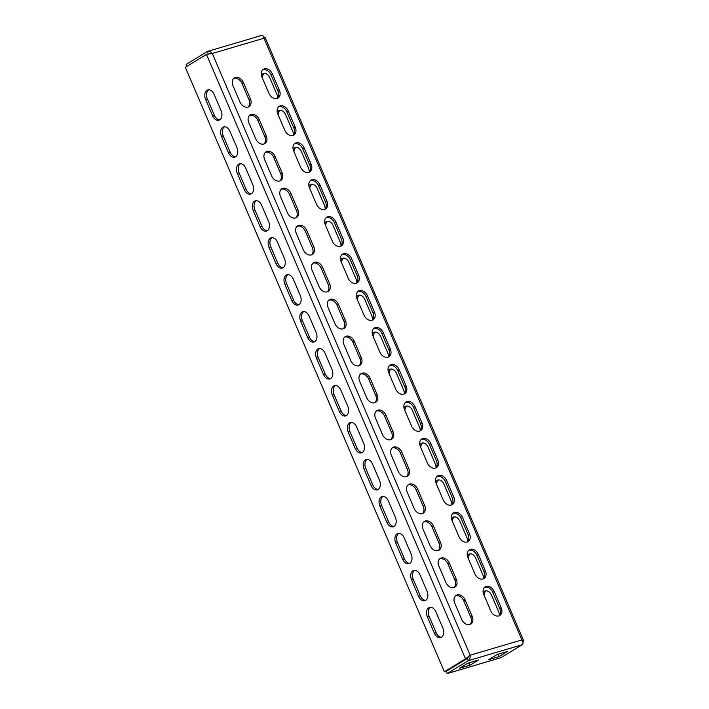 <?xml version="1.0" encoding="UTF-8"?>
<svg xmlns="http://www.w3.org/2000/svg" width="709" height="709" viewBox="0 0 709 709"><rect width="100%" height="100%" fill="white"/><g stroke="black" fill="none" stroke-linecap="round" stroke-linejoin="round"><path stroke-width="1.06" d="M248.008 107.059A7.303 5.362 58.6 0 0 248.956 106.642A7.303 5.362 58.6 0 0 250.383 98.861L243.409 82.599A7.303 5.362 58.6 0 0 234.378 77.91A7.303 5.362 58.6 0 0 232.96 85.692L239.926 101.954A7.303 5.362 58.6 0 0 248.008 107.059M248.212 106.997A7.303 5.362 58.6 0 0 248.974 99.721L241.999 83.458A7.303 5.362 58.6 0 0 233.722 78.415M277.042 98.48A7.303 5.362 58.6 0 0 277.99 98.064A7.303 5.362 58.6 0 0 279.417 90.291L272.442 74.028A7.303 5.362 58.6 0 0 263.411 69.34A7.303 5.362 58.6 0 0 261.993 77.113L268.959 93.375A7.303 5.362 58.6 0 0 277.042 98.48M277.246 98.418A7.303 5.362 58.6 0 0 278.008 91.151L271.033 74.888A7.303 5.362 58.6 0 0 262.755 69.845M263.845 144.024A7.303 5.362 58.6 0 0 264.803 143.599A7.303 5.362 58.6 0 0 266.221 135.827L259.255 119.564A7.303 5.362 58.6 0 0 250.224 114.876A7.303 5.362 58.6 0 0 248.797 122.648L255.772 138.911A7.303 5.362 58.6 0 0 263.845 144.024M264.049 143.954A7.303 5.362 58.6 0 0 264.812 136.686L257.846 120.424A7.303 5.362 58.6 0 0 249.559 115.381M292.879 135.446A7.303 5.362 58.6 0 0 293.836 135.02A7.303 5.362 58.6 0 0 295.254 127.248L288.288 110.985A7.303 5.362 58.6 0 0 279.257 106.297A7.303 5.362 58.6 0 0 277.831 114.069L284.805 130.332A7.303 5.362 58.6 0 0 292.879 135.446M293.083 135.375A7.303 5.362 58.6 0 0 293.845 128.107L286.879 111.845A7.303 5.362 58.6 0 0 278.593 106.802M279.692 180.981A7.303 5.362 58.6 0 0 280.64 180.565A7.303 5.362 58.6 0 0 282.067 172.783L275.092 156.521A7.303 5.362 58.6 0 0 266.061 151.832A7.303 5.362 58.6 0 0 264.643 159.614L271.609 175.876A7.303 5.362 58.6 0 0 279.692 180.981M279.895 180.919A7.303 5.362 58.6 0 0 280.658 173.643L273.683 157.38A7.303 5.362 58.6 0 0 265.405 152.338M308.725 172.402A7.303 5.362 58.6 0 0 309.673 171.986A7.303 5.362 58.6 0 0 311.1 164.204L304.126 147.942A7.303 5.362 58.6 0 0 295.095 143.262A7.303 5.362 58.6 0 0 293.677 151.035L300.643 167.297A7.303 5.362 58.6 0 0 308.725 172.402M308.929 172.34A7.303 5.362 58.6 0 0 309.691 165.064L302.716 148.81A7.303 5.362 58.6 0 0 294.439 143.759M295.529 217.947A7.303 5.362 58.6 0 0 296.486 217.521A7.303 5.362 58.6 0 0 297.904 209.749L290.938 193.486A7.303 5.362 58.6 0 0 281.907 188.798A7.303 5.362 58.6 0 0 280.48 196.57L287.455 212.833A7.303 5.362 58.6 0 0 295.529 217.947M295.733 217.876A7.303 5.362 58.6 0 0 296.495 210.608L289.529 194.346A7.303 5.362 58.6 0 0 281.243 189.303M324.562 209.368A7.303 5.362 58.6 0 0 325.52 208.942A7.303 5.362 58.6 0 0 326.938 201.17L319.972 184.907A7.303 5.362 58.6 0 0 310.941 180.219A7.303 5.362 58.6 0 0 309.514 187.991L316.489 204.254A7.303 5.362 58.6 0 0 324.562 209.368M324.766 209.297A7.303 5.362 58.6 0 0 325.528 202.03L318.563 185.767A7.303 5.362 58.6 0 0 310.276 180.724M311.375 254.903A7.303 5.362 58.6 0 0 312.323 254.478A7.303 5.362 58.6 0 0 313.75 246.705L306.775 230.443A7.303 5.362 58.6 0 0 297.745 225.754A7.303 5.362 58.6 0 0 296.327 233.527L303.292 249.79A7.303 5.362 58.6 0 0 311.375 254.903M311.579 254.841A7.303 5.362 58.6 0 0 312.341 247.565L305.366 231.302A7.303 5.362 58.6 0 0 297.089 226.26M340.409 246.324A7.303 5.362 58.6 0 0 341.357 245.908A7.303 5.362 58.6 0 0 342.784 238.127L335.809 221.864A7.303 5.362 58.6 0 0 326.778 217.176A7.303 5.362 58.6 0 0 325.36 224.957L332.326 241.22A7.303 5.362 58.6 0 0 340.409 246.324M340.612 246.262A7.303 5.362 58.6 0 0 341.375 238.986L334.4 222.723A7.303 5.362 58.6 0 0 326.122 217.681M327.212 291.86A7.303 5.362 58.6 0 0 328.17 291.443A7.303 5.362 58.6 0 0 329.588 283.671L322.622 267.408A7.303 5.362 58.6 0 0 313.591 262.72A7.303 5.362 58.6 0 0 312.164 270.492L319.139 286.755A7.303 5.362 58.6 0 0 327.212 291.86M327.416 291.798A7.303 5.362 58.6 0 0 328.178 284.531L321.212 268.268A7.303 5.362 58.6 0 0 312.926 263.225M356.246 283.29A7.303 5.362 58.6 0 0 357.203 282.864A7.303 5.362 58.6 0 0 358.621 275.092L351.655 258.829A7.303 5.362 58.6 0 0 342.624 254.141A7.303 5.362 58.6 0 0 341.197 261.913L348.172 278.176A7.303 5.362 58.6 0 0 356.246 283.29M356.45 283.219A7.303 5.362 58.6 0 0 357.212 275.952L350.246 259.689A7.303 5.362 58.6 0 0 341.96 254.646M343.059 328.825A7.303 5.362 58.6 0 0 344.007 328.4A7.303 5.362 58.6 0 0 345.425 320.628L338.459 304.365A7.303 5.362 58.6 0 0 329.428 299.677A7.303 5.362 58.6 0 0 328.01 307.449L334.976 323.712A7.303 5.362 58.6 0 0 343.059 328.825M343.253 328.754A7.303 5.362 58.6 0 0 344.025 321.487L337.05 305.224A7.303 5.362 58.6 0 0 328.772 300.182M372.092 320.246A7.303 5.362 58.6 0 0 373.04 319.821A7.303 5.362 58.6 0 0 374.467 312.049L367.492 295.786A7.303 5.362 58.6 0 0 358.462 291.098A7.303 5.362 58.6 0 0 357.044 298.879L364.009 315.142A7.303 5.362 58.6 0 0 372.092 320.246M372.287 320.184A7.303 5.362 58.6 0 0 373.058 312.908L366.083 296.646A7.303 5.362 58.6 0 0 357.806 291.603M469.783 624.505A7.303 5.362 58.6 0 0 470.741 624.088A7.303 5.362 58.6 0 0 472.159 616.307L465.193 600.044A7.303 5.362 58.6 0 0 456.162 595.356A7.303 5.362 58.6 0 0 454.735 603.137L461.71 619.4A7.303 5.362 58.6 0 0 469.783 624.505M469.987 624.443A7.303 5.362 58.6 0 0 470.749 617.167L463.783 600.904A7.303 5.362 58.6 0 0 455.497 595.861M498.817 615.926A7.303 5.362 58.6 0 0 499.774 615.509A7.303 5.362 58.6 0 0 501.192 607.737L494.226 591.474A7.303 5.362 58.6 0 0 485.195 586.786A7.303 5.362 58.6 0 0 483.768 594.559L490.743 610.821A7.303 5.362 58.6 0 0 498.817 615.926M499.021 615.864A7.303 5.362 58.6 0 0 499.783 608.597L492.817 592.334A7.303 5.362 58.6 0 0 484.531 587.291M453.946 587.548A7.303 5.362 58.6 0 0 454.894 587.123A7.303 5.362 58.6 0 0 456.321 579.35L449.346 563.088A7.303 5.362 58.6 0 0 440.316 558.4A7.303 5.362 58.6 0 0 438.898 566.172L445.864 582.435A7.303 5.362 58.6 0 0 453.946 587.548M454.15 587.477A7.303 5.362 58.6 0 0 454.912 580.21L447.937 563.947A7.303 5.362 58.6 0 0 439.66 558.905M482.98 578.969A7.303 5.362 58.6 0 0 483.928 578.544A7.303 5.362 58.6 0 0 485.355 570.772L478.38 554.509A7.303 5.362 58.6 0 0 469.349 549.821A7.303 5.362 58.6 0 0 467.931 557.602L474.897 573.865A7.303 5.362 58.6 0 0 482.98 578.969M483.184 578.907A7.303 5.362 58.6 0 0 483.946 571.631L476.971 555.369A7.303 5.362 58.6 0 0 468.693 550.326M438.1 550.583A7.303 5.362 58.6 0 0 439.057 550.166A7.303 5.362 58.6 0 0 440.475 542.385L433.509 526.131A7.303 5.362 58.6 0 0 424.478 521.443A7.303 5.362 58.6 0 0 423.051 529.215L430.026 545.478A7.303 5.362 58.6 0 0 438.1 550.583M438.304 550.521A7.303 5.362 58.6 0 0 439.066 543.254L432.1 526.991A7.303 5.362 58.6 0 0 423.814 521.939M467.134 542.013A7.303 5.362 58.6 0 0 468.091 541.587A7.303 5.362 58.6 0 0 469.509 533.815L462.543 517.552A7.303 5.362 58.6 0 0 453.512 512.864A7.303 5.362 58.6 0 0 452.085 520.636L459.06 536.899A7.303 5.362 58.6 0 0 467.134 542.013M467.337 541.942A7.303 5.362 58.6 0 0 468.1 534.675L461.134 518.412A7.303 5.362 58.6 0 0 452.847 513.369M422.263 513.626A7.303 5.362 58.6 0 0 423.211 513.201A7.303 5.362 58.6 0 0 424.638 505.428L417.663 489.166A7.303 5.362 58.6 0 0 408.632 484.477A7.303 5.362 58.6 0 0 407.214 492.25L414.18 508.513A7.303 5.362 58.6 0 0 422.263 513.626M422.467 513.564A7.303 5.362 58.6 0 0 423.229 506.288L416.254 490.025A7.303 5.362 58.6 0 0 407.976 484.983M451.296 505.047A7.303 5.362 58.6 0 0 452.245 504.631A7.303 5.362 58.6 0 0 453.671 496.849L446.697 480.587A7.303 5.362 58.6 0 0 437.666 475.899A7.303 5.362 58.6 0 0 436.248 483.68L443.214 499.942A7.303 5.362 58.6 0 0 451.296 505.047M451.5 504.985A7.303 5.362 58.6 0 0 452.262 497.709L445.287 481.446A7.303 5.362 58.6 0 0 437.01 476.404M406.417 476.67A7.303 5.362 58.6 0 0 407.374 476.244A7.303 5.362 58.6 0 0 408.792 468.472L401.826 452.209A7.303 5.362 58.6 0 0 392.795 447.521A7.303 5.362 58.6 0 0 391.368 455.293L398.343 471.556A7.303 5.362 58.6 0 0 406.417 476.67M406.62 476.599A7.303 5.362 58.6 0 0 407.383 469.331L400.417 453.069A7.303 5.362 58.6 0 0 392.13 448.026M435.45 468.091A7.303 5.362 58.6 0 0 436.407 467.665A7.303 5.362 58.6 0 0 437.825 459.893L430.859 443.63A7.303 5.362 58.6 0 0 421.828 438.942A7.303 5.362 58.6 0 0 420.402 446.714L427.376 462.977A7.303 5.362 58.6 0 0 435.45 468.091M435.654 468.02A7.303 5.362 58.6 0 0 436.416 460.753L429.45 444.49A7.303 5.362 58.6 0 0 421.173 439.447M390.579 439.704A7.303 5.362 58.6 0 0 391.528 439.288A7.303 5.362 58.6 0 0 392.954 431.506L385.98 415.244A7.303 5.362 58.6 0 0 376.949 410.555A7.303 5.362 58.6 0 0 375.531 418.337L382.497 434.599A7.303 5.362 58.6 0 0 390.579 439.704M390.783 439.642A7.303 5.362 58.6 0 0 391.545 432.366L384.57 416.103A7.303 5.362 58.6 0 0 376.293 411.06M419.613 431.125A7.303 5.362 58.6 0 0 420.561 430.709A7.303 5.362 58.6 0 0 421.988 422.927L415.013 406.665A7.303 5.362 58.6 0 0 405.982 401.985A7.303 5.362 58.6 0 0 404.564 409.758L411.53 426.02A7.303 5.362 58.6 0 0 419.613 431.125M419.817 431.063A7.303 5.362 58.6 0 0 420.579 423.787L413.604 407.524A7.303 5.362 58.6 0 0 405.326 402.482M374.733 402.747A7.303 5.362 58.6 0 0 375.69 402.322A7.303 5.362 58.6 0 0 377.108 394.55L370.142 378.287A7.303 5.362 58.6 0 0 361.111 373.599A7.303 5.362 58.6 0 0 359.685 381.371L366.659 397.634A7.303 5.362 58.6 0 0 374.733 402.747M374.937 402.677A7.303 5.362 58.6 0 0 375.699 395.409L368.733 379.147A7.303 5.362 58.6 0 0 360.456 374.104M403.767 394.169A7.303 5.362 58.6 0 0 404.724 393.743A7.303 5.362 58.6 0 0 406.142 385.971L399.176 369.708A7.303 5.362 58.6 0 0 390.145 365.02A7.303 5.362 58.6 0 0 388.727 372.792L395.693 389.055A7.303 5.362 58.6 0 0 403.767 394.169M403.97 394.098A7.303 5.362 58.6 0 0 404.733 386.83L397.767 370.568A7.303 5.362 58.6 0 0 389.489 365.525M358.896 365.782A7.303 5.362 58.6 0 0 359.844 365.365A7.303 5.362 58.6 0 0 361.271 357.584L354.296 341.321A7.303 5.362 58.6 0 0 345.265 336.633A7.303 5.362 58.6 0 0 343.847 344.414L350.822 360.677A7.303 5.362 58.6 0 0 358.896 365.782M359.1 365.72A7.303 5.362 58.6 0 0 359.862 358.444L352.887 342.181A7.303 5.362 58.6 0 0 344.609 337.138M387.929 357.203A7.303 5.362 58.6 0 0 388.887 356.787A7.303 5.362 58.6 0 0 390.304 349.014L383.33 332.751A7.303 5.362 58.6 0 0 374.308 328.063A7.303 5.362 58.6 0 0 372.881 335.836L379.856 352.098A7.303 5.362 58.6 0 0 387.929 357.203M388.133 357.141A7.303 5.362 58.6 0 0 388.895 349.874L381.929 333.611A7.303 5.362 58.6 0 0 373.643 328.568M522.914 641.937L523.685 640.785L521.868 639.935C523.322 642.062 523.428 643.666 522.178 644.747L501.05 657.642L447.211 673.55L446.262 671.334L467.391 658.431L468.773 656.064M277.68 97.939A7.303 4.857 -106.5 0 0 276.811 94.164L269.845 77.901A7.303 4.857 -106.5 0 0 263.553 73.479A7.303 4.857 -106.5 0 0 261.417 75.243M293.517 134.896A7.303 4.857 -106.5 0 0 292.657 131.121L285.683 114.858A7.303 4.857 -106.5 0 0 279.39 110.436A7.303 4.857 -106.5 0 0 277.254 112.199M309.363 171.862A7.303 4.857 -106.5 0 0 308.495 168.086L301.529 151.823A7.303 4.857 -106.5 0 0 295.236 147.401A7.303 4.857 -106.5 0 0 293.092 149.165M325.201 208.818A7.303 4.857 -106.5 0 0 324.341 205.043L317.366 188.78A7.303 4.857 -106.5 0 0 311.074 184.358A7.303 4.857 -106.5 0 0 308.938 186.121M341.047 245.784A7.303 4.857 -106.5 0 0 340.178 242.008L333.212 225.746A7.303 4.857 -106.5 0 0 326.911 221.323A7.303 4.857 -106.5 0 0 324.775 223.078M356.884 282.74A7.303 4.857 -106.5 0 0 356.024 278.965L349.05 262.702A7.303 4.857 -106.5 0 0 342.757 258.28A7.303 4.857 -106.5 0 0 340.621 260.043M372.721 319.697A7.303 4.857 -106.5 0 0 371.862 315.922L364.887 299.659A7.303 4.857 -106.5 0 0 358.594 295.245A7.303 4.857 -106.5 0 0 356.459 297M499.455 615.385A7.303 4.857 -106.5 0 0 498.595 611.61L491.621 595.347A7.303 4.857 -106.5 0 0 485.328 590.925A7.303 4.857 -106.5 0 0 483.192 592.689M483.618 578.42A7.303 4.857 -106.5 0 0 482.749 574.644L475.783 558.382A7.303 4.857 -106.5 0 0 469.482 553.968A7.303 4.857 -106.5 0 0 467.346 555.723M467.772 541.463A7.303 4.857 -106.5 0 0 466.912 537.688L459.937 521.425A7.303 4.857 -106.5 0 0 453.645 517.003A7.303 4.857 -106.5 0 0 451.509 518.766M451.934 504.507A7.303 4.857 -106.5 0 0 451.066 500.731L444.1 484.469A7.303 4.857 -106.5 0 0 437.808 480.046A7.303 4.857 -106.5 0 0 435.672 481.801M436.088 467.541A7.303 4.857 -106.5 0 0 435.229 463.766L428.254 447.503A7.303 4.857 -106.5 0 0 421.961 443.081A7.303 4.857 -106.5 0 0 419.825 444.844M420.251 430.585A7.303 4.857 -106.5 0 0 419.382 426.809L412.416 410.546A7.303 4.857 -106.5 0 0 406.124 406.124A7.303 4.857 -106.5 0 0 403.988 407.888M404.405 393.619A7.303 4.857 -106.5 0 0 403.545 389.844L396.57 373.581A7.303 4.857 -106.5 0 0 390.278 369.159A7.303 4.857 -106.5 0 0 388.142 370.922M388.567 356.662A7.303 4.857 -106.5 0 0 387.699 352.887L380.733 336.624A7.303 4.857 -106.5 0 0 374.441 332.202A7.303 4.857 -106.5 0 0 372.305 333.966M262.286 77.786A7.303 4.857 73.5 0 1 264.457 73.346M278.123 114.743A7.303 4.857 73.5 0 1 280.294 110.303M293.96 151.708A7.303 4.857 73.5 0 1 296.14 147.268M309.806 188.665A7.303 4.857 73.5 0 1 311.978 184.225M325.644 225.63A7.303 4.857 73.5 0 1 327.824 221.19M341.49 262.587A7.303 4.857 73.5 0 1 343.661 258.147M357.327 299.544A7.303 4.857 73.5 0 1 359.507 295.104M484.061 595.232A7.303 4.857 73.5 0 1 486.232 590.792M468.215 558.267A7.303 4.857 73.5 0 1 470.395 553.826M452.377 521.31A7.303 4.857 73.5 0 1 454.549 516.87M436.531 484.353A7.303 4.857 73.5 0 1 438.711 479.913M420.694 447.388A7.303 4.857 73.5 0 1 422.865 442.948M404.857 410.431A7.303 4.857 73.5 0 1 407.028 405.991M389.011 373.466A7.303 4.857 73.5 0 1 391.191 369.026M373.173 336.509A7.303 4.857 73.5 0 1 375.345 332.069M261.116 35.636C262.56 35.033 263.518 35.893 263.97 38.224C265.219 36.965 265.201 36.7 263.934 37.426M523.685 640.785L264.909 37.036L263.792 37.355M447.211 673.55L468.339 660.655C469.721 659.53 470.342 657.713 470.182 655.205L465.521 658.865L444.392 671.769L185.315 67.302L206.452 54.407L212.283 53.485C210.529 51.544 208.863 50.897 207.276 51.544L186.148 64.439L186.946 66.309M261.532 35.45L207.728 51.34L207.276 51.544L208.216 53.724M444.392 671.769L467.266 658.351L469.252 656.055M219.746 119.83A7.303 4.857 73.5 0 1 214.357 115.275L207.391 99.012A7.303 4.857 73.5 0 1 208.712 89.813M235.583 156.795A7.303 4.857 73.5 0 1 230.203 152.24L223.229 135.977A7.303 4.857 73.5 0 1 224.549 126.769M251.429 193.752A7.303 4.857 73.5 0 1 246.041 189.197L239.075 172.934A7.303 4.857 73.5 0 1 240.395 163.735M267.266 230.709A7.303 4.857 73.5 0 1 261.887 226.153L254.912 209.891A7.303 4.857 73.5 0 1 256.233 200.691M283.113 267.674A7.303 4.857 73.5 0 1 277.724 263.119L270.758 246.856A7.303 4.857 73.5 0 1 272.079 237.657M298.95 304.631A7.303 4.857 73.5 0 1 293.561 300.075L286.596 283.813A7.303 4.857 73.5 0 1 287.916 274.613M314.796 341.596A7.303 4.857 73.5 0 1 309.408 337.041L302.433 320.778A7.303 4.857 73.5 0 1 303.762 311.579M441.521 637.276A7.303 4.857 73.5 0 1 436.132 632.72L429.167 616.458A7.303 4.857 73.5 0 1 430.487 607.259M425.684 600.319A7.303 4.857 73.5 0 1 420.295 595.764L413.329 579.501A7.303 4.857 73.5 0 1 414.65 570.302M409.837 563.354A7.303 4.857 73.5 0 1 404.458 558.798L397.483 542.536A7.303 4.857 73.5 0 1 398.804 533.336M394 526.397A7.303 4.857 73.5 0 1 388.612 521.842L381.646 505.579A7.303 4.857 73.5 0 1 382.966 496.38M378.154 489.432A7.303 4.857 73.5 0 1 372.774 484.876L365.8 468.614A7.303 4.857 73.5 0 1 367.12 459.414M362.317 452.475A7.303 4.857 73.5 0 1 356.928 447.92L349.962 431.657A7.303 4.857 73.5 0 1 351.283 422.458M346.479 415.518A7.303 4.857 73.5 0 1 341.091 410.963L334.116 394.7A7.303 4.857 73.5 0 1 335.446 385.492M330.633 378.553A7.303 4.857 73.5 0 1 325.245 373.998L318.279 357.735A7.303 4.857 73.5 0 1 319.599 348.536M212.62 115.789L205.645 99.526A7.303 4.857 73.5 0 1 207.808 89.946A7.303 4.857 73.5 0 1 214.1 94.368L221.066 110.631A7.303 4.857 73.5 0 1 218.913 120.211A7.303 4.857 73.5 0 1 212.62 115.789L214.357 115.275M228.458 152.754L221.492 136.491A7.303 4.857 73.5 0 1 223.645 126.911A7.303 4.857 73.5 0 1 229.938 131.325L236.912 147.587A7.303 4.857 73.5 0 1 234.75 157.176A7.303 4.857 73.5 0 1 228.458 152.754L230.203 152.24M244.304 189.711L237.329 173.448A7.303 4.857 73.5 0 1 239.482 163.868A7.303 4.857 73.5 0 1 245.784 168.29L252.75 184.553A7.303 4.857 73.5 0 1 250.596 194.133A7.303 4.857 73.5 0 1 244.304 189.711L246.041 189.197M260.141 226.667L253.175 210.413A7.303 4.857 73.5 0 1 255.329 200.824A7.303 4.857 73.5 0 1 261.621 205.247L268.596 221.509A7.303 4.857 73.5 0 1 266.433 231.09A7.303 4.857 73.5 0 1 260.141 226.667L261.887 226.153M275.978 263.633L269.012 247.37A7.303 4.857 73.5 0 1 271.166 237.79A7.303 4.857 73.5 0 1 277.467 242.212L284.433 258.475A7.303 4.857 73.5 0 1 282.279 268.055A7.303 4.857 73.5 0 1 275.978 263.633L277.724 263.119M291.824 300.589L284.85 284.327A7.303 4.857 73.5 0 1 287.012 274.746A7.303 4.857 73.5 0 1 293.304 279.169L300.27 295.431A7.303 4.857 73.5 0 1 298.117 305.012A7.303 4.857 73.5 0 1 291.824 300.589L293.561 300.075M307.662 337.555L300.696 321.292A7.303 4.857 73.5 0 1 302.849 311.712A7.303 4.857 73.5 0 1 309.142 316.134L316.117 332.397A7.303 4.857 73.5 0 1 313.963 341.977A7.303 4.857 73.5 0 1 307.662 337.555L309.408 337.041M434.395 633.234L427.421 616.972A7.303 4.857 73.5 0 1 429.583 607.391A7.303 4.857 73.5 0 1 435.875 611.814L442.85 628.077A7.303 4.857 73.5 0 1 440.688 637.657A7.303 4.857 73.5 0 1 434.395 633.234L436.132 632.72M418.549 596.278L411.583 580.015A7.303 4.857 73.5 0 1 413.737 570.435A7.303 4.857 73.5 0 1 420.038 574.857L427.004 591.12A7.303 4.857 73.5 0 1 424.851 600.7A7.303 4.857 73.5 0 1 418.549 596.278L420.295 595.764M402.712 559.312L395.746 543.05A7.303 4.857 73.5 0 1 397.9 533.469A7.303 4.857 73.5 0 1 404.192 537.892L411.167 554.154A7.303 4.857 73.5 0 1 409.004 563.735A7.303 4.857 73.5 0 1 402.712 559.312L404.458 558.798M386.875 522.356L379.9 506.093A7.303 4.857 73.5 0 1 382.062 496.513A7.303 4.857 73.5 0 1 388.355 500.935L395.321 517.198A7.303 4.857 73.5 0 1 393.167 526.778A7.303 4.857 73.5 0 1 386.875 522.356L388.612 521.842M371.029 485.39L364.063 469.128A7.303 4.857 73.5 0 1 366.216 459.547A7.303 4.857 73.5 0 1 372.509 463.97L379.483 480.232A7.303 4.857 73.5 0 1 377.321 489.813A7.303 4.857 73.5 0 1 371.029 485.39L372.774 484.876M355.191 448.434L348.216 432.171A7.303 4.857 73.5 0 1 350.379 422.591A7.303 4.857 73.5 0 1 356.671 427.013L363.637 443.276A7.303 4.857 73.5 0 1 361.484 452.856A7.303 4.857 73.5 0 1 355.191 448.434L356.928 447.92M339.345 411.477L332.379 395.214A7.303 4.857 73.5 0 1 334.533 385.634A7.303 4.857 73.5 0 1 340.825 390.047L347.8 406.31A7.303 4.857 73.5 0 1 345.637 415.899A7.303 4.857 73.5 0 1 339.345 411.477L341.091 410.963M323.508 374.512L316.533 358.249A7.303 4.857 73.5 0 1 318.696 348.668A7.303 4.857 73.5 0 1 324.988 353.091L331.954 369.354A7.303 4.857 73.5 0 1 329.8 378.934A7.303 4.857 73.5 0 1 323.508 374.512L325.245 373.998M469.58 662.649L467.479 663.438M498.613 654.079L496.513 654.859M459.556 668.277L470.005 665.193L478.46 660.026L468.002 663.119L459.556 668.277M497.036 654.54L488.59 659.698L499.039 656.614L507.493 651.456L497.036 654.54M498.09 654.398L499.039 656.614M469.057 662.968L470.005 665.193M248.974 99.721L250.383 98.861M278.008 91.151L279.417 90.291M264.812 136.686L266.221 135.827M293.845 128.107L295.254 127.248M280.658 173.643L282.067 172.783M309.691 165.064L311.1 164.204M296.495 210.608L297.904 209.749M325.528 202.03L326.938 201.17M312.341 247.565L313.75 246.705M341.375 238.986L342.784 238.127M328.178 284.531L329.588 283.671M357.212 275.952L358.621 275.092M344.025 321.487L345.425 320.628M373.058 312.908L374.467 312.049M470.749 617.167L472.159 616.307M499.783 608.597L501.192 607.737M454.912 580.21L456.321 579.35M483.946 571.631L485.355 570.772M439.066 543.254L440.475 542.385M468.1 534.675L469.509 533.815M423.229 506.288L424.638 505.428M452.262 497.709L453.671 496.849M407.383 469.331L408.792 468.472M436.416 460.753L437.825 459.893M391.545 432.366L392.954 431.506M420.579 423.787L421.988 422.927M375.699 395.409L377.108 394.55M404.733 386.83L406.142 385.971M359.862 358.444L361.271 357.584M388.895 349.874L390.304 349.014M212.283 53.485L470.182 655.205L521.868 639.935L263.97 38.224L212.283 53.485M206.452 54.407L465.521 658.865L467.266 658.351M522.178 644.747L468.339 660.655L467.391 658.431M381.929 333.611L383.33 332.751M352.887 342.181L354.296 341.321M316.533 358.249L318.279 357.735M397.767 370.568L399.176 369.708M368.733 379.147L370.142 378.287M413.604 407.524L415.013 406.665M384.57 416.103L385.98 415.244M429.45 444.49L430.859 443.63M400.417 453.069L401.826 452.209M445.287 481.446L446.697 480.587M416.254 490.025L417.663 489.166M461.134 518.412L462.543 517.552M432.1 526.991L433.509 526.131M476.971 555.369L478.38 554.509M447.937 563.947L449.346 563.088M492.817 592.334L494.226 591.474M463.783 600.904L465.193 600.044M366.083 296.646L367.492 295.786M337.05 305.224L338.459 304.365M350.246 259.689L351.655 258.829M321.212 268.268L322.622 267.408M334.4 222.723L335.809 221.864M305.366 231.302L306.775 230.443M318.563 185.767L319.972 184.907M289.529 194.346L290.938 193.486M302.716 148.81L304.126 147.942M273.683 157.38L275.092 156.521M286.879 111.845L288.288 110.985M257.846 120.424L259.255 119.564M271.033 74.888L272.442 74.028M241.999 83.458L243.409 82.599M332.379 395.214L334.116 394.7M348.216 432.171L349.962 431.657M364.063 469.128L365.8 468.614M379.9 506.093L381.646 505.579M395.746 543.05L397.483 542.536M411.583 580.015L413.329 579.501M427.421 616.972L429.167 616.458M300.696 321.292L302.433 320.778M284.85 284.327L286.596 283.813M269.012 247.37L270.758 246.856M253.175 210.413L254.912 209.891M237.329 173.448L239.075 172.934M221.492 136.491L223.229 135.977M205.645 99.526L207.391 99.012"/></g></svg>
